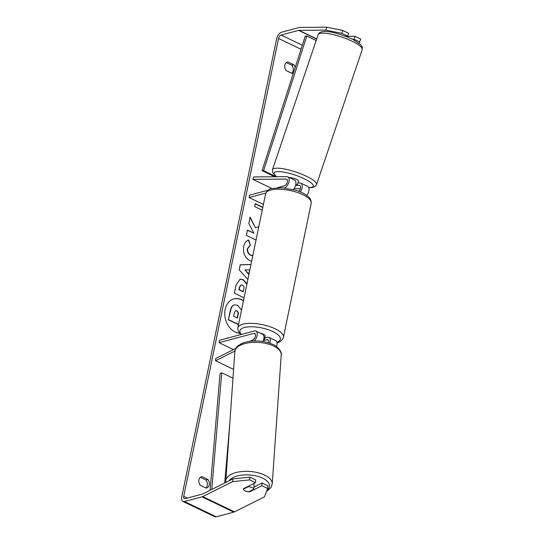 <?xml version="1.0" encoding="UTF-8"?>
<svg xmlns="http://www.w3.org/2000/svg" width="544" height="544" viewBox="0 0 544 544"><rect width="100%" height="100%" fill="white"/><g stroke="black" fill="none" stroke-linecap="round" stroke-linejoin="round"><path stroke-width="0.82" d="M297.928 182.981L300.057 182.961A6.276 3.38 115.7 0 1 300.927 183.151A6.276 3.38 115.7 0 1 300.329 191.848M271.912 188.516L252.858 179.357L253.626 176.922L286.953 176.664A6.276 3.38 115.7 0 1 287.824 176.848A6.276 3.38 115.7 0 1 288.844 182.158A6.276 3.38 115.7 0 1 284.689 187.945M293.4 189.543A6.276 3.38 -64.3 0 0 294.576 180.098L287.824 176.848M294.018 188.734L300.363 188.686M300.927 183.151L307.673 186.395A6.276 3.38 115.7 0 1 306.857 195.398M252.858 179.357L286.185 179.098A3.658 1.972 115.7 0 1 286.695 179.207A3.658 1.972 115.7 0 1 287.184 182.628A3.658 1.972 115.7 0 1 284.41 185.858L277.508 187.7M268.144 190.196L249.587 195.146L249.091 197.54L265.826 193.079M263.412 204.428L249.091 197.54M295.582 185.422L299.282 185.395A3.658 1.972 115.7 0 1 299.792 185.504A3.658 1.972 115.7 0 1 300.526 187.952A3.658 1.972 115.7 0 1 298.874 191.27M347.324 36.951L347.555 36.271A5.229 1.19 -161.3 0 0 347.494 36.156M297.956 182.879A5.229 1.19 -161.3 0 0 298.153 182.682L298.642 181.234A5.229 1.19 -161.3 0 0 296.725 179.534A5.229 1.19 -161.3 0 0 289.32 177.568M298.153 182.682A5.229 1.19 -161.3 0 0 298.119 182.403L297.14 185.293A5.229 1.19 -161.3 0 0 295.848 184.198M297.14 185.293L295.616 185.307M243.488 300.662A17.632 13.484 75.1 0 0 233.995 298.874A17.632 13.484 75.1 0 0 225.155 309.475A17.632 13.484 75.1 0 0 239.414 333.261M232.907 478.89L249.914 477.136L249.669 479.876L232.662 481.63L232.907 478.89L202.966 493.843A3.135 1.693 115.7 0 1 202.62 493.979L185.082 498.658A3.135 1.693 115.7 0 1 184.321 498.61A3.135 1.693 115.7 0 1 183.729 496.305L278.542 38.447A3.135 1.693 115.7 0 1 281.092 35.054L298.629 30.376A3.135 1.693 115.7 0 1 298.955 30.328L325.842 30.117L326.767 27.2L342.747 30.437L341.816 33.354L325.842 30.117M227.052 455.722L227.814 452.023M258.794 226.719L255.449 227.712L250.118 217.178L248.819 223.475L253.892 233.165L247.452 230.071L246.35 235.382L256.04 240.04M247.874 279.46L239.197 269.851L240.251 264.765L250.974 264.479M207.883 479.482A5.229 3.998 -104.9 0 1 209.284 484.554A5.229 3.998 -104.9 0 1 206.604 488.009A5.229 3.998 -104.9 0 1 206.094 488.104L200.253 485.296A5.229 3.998 -104.9 0 1 198.907 479.903A5.229 3.998 -104.9 0 1 201.532 476.762A5.229 3.998 -104.9 0 1 202.042 476.673L207.883 479.482L205.931 480.005A5.229 3.998 -104.9 0 1 205.795 487.954M295.127 67.687A5.229 3.998 75.1 0 0 293.774 64.729L287.932 61.921A5.229 3.998 75.1 0 0 287.422 62.009A5.229 3.998 75.1 0 0 284.798 65.151A5.229 3.998 75.1 0 0 286.144 70.543L291.985 73.352A5.229 3.998 75.1 0 0 292.495 73.256A5.229 3.998 75.1 0 0 293.488 72.794M262.222 210.174L254.646 206.536L255.245 203.66L262.82 207.305M227.385 338.171L227.474 337.763L227.984 338.008M244.072 297.826L234.382 293.168L236.082 284.961L240.06 279.228L243.358 279.698L246.996 283.703M251.641 261.29L249.846 260.644C244.882 257.747 242.821 253.055 243.685 246.575C244.603 242.821 246.269 240.645 248.676 240.04L250.417 245.269L247.683 248.56C247.336 251.546 248.418 253.742 250.934 255.15L252.81 255.639M287.932 61.921L286.933 62.186M202.042 476.673L201.042 476.938M232.662 481.63L202.722 496.584A6.276 3.38 115.7 0 1 202.021 496.856L184.491 501.534A6.276 3.38 115.7 0 1 182.961 501.439A6.276 3.38 115.7 0 1 181.771 496.828L276.59 38.971A6.276 3.38 115.7 0 1 281.69 32.178L299.22 27.499A6.276 3.38 115.7 0 1 299.88 27.411L326.767 27.2M200.389 477.34L205.931 480.005M291.686 73.202A5.229 3.998 75.1 0 0 291.822 65.246L286.28 62.587M267.675 488.532L267.92 485.792L262.092 482.99L261.848 485.731L267.675 488.532L264.418 496.903L234.478 511.856A6.276 3.38 115.7 0 1 233.777 512.122L216.247 516.8A6.276 3.38 115.7 0 1 214.717 516.705L182.961 501.439M345.318 36.176L347.643 36.156L348.568 33.238L342.747 30.437M359.047 43.194L360.747 39.093L354.919 36.292L347.528 36.346M347.643 36.156L341.816 33.354M359.822 42.01L353.994 39.209L354.919 36.292M353.994 39.209L352.437 39.222M262.092 482.99L253.892 487.091M249.669 479.876L255.496 482.678L255.741 479.937L249.914 477.136M243.991 490.185A5.229 2.516 -174.8 0 0 245.16 490.953A5.229 2.516 -174.8 0 0 249.689 491.803L261.848 485.731M249.737 491.286L249.689 491.803M255.496 482.678L243.338 488.75A5.229 2.516 -174.8 0 0 243.331 488.798A5.229 2.516 -174.8 0 0 243.352 489.165A5.229 2.448 -176 0 0 245.167 490.919A5.229 2.448 -176 0 0 248.914 491.701L253.735 489.287A5.229 2.448 -176 0 0 251.92 487.546A5.229 2.448 -176 0 0 248.166 486.764L243.345 489.131M293.774 64.729L291.822 65.246M243.433 300.927A17.632 13.484 75.1 0 0 233.838 298.921M238.51 324.68L228.378 319.804L230.255 310.726C230.887 307.836 231.894 306.027 233.281 305.306L234.342 304.878M233.281 305.306L234.505 304.83L237.708 305.32L241.509 310.209M228.378 319.804L230.581 310.638C231.214 307.748 232.22 305.939 233.607 305.218M238.558 324.455L228.704 319.716M262.772 207.522L255.197 203.884M240.23 264.84L250.961 264.561M244.902 269.838L248.615 274.23L249.825 269.878L244.902 269.838L248.941 274.142M239.897 279.276L243.032 279.786L246.867 284.335M241.026 284.961L239.374 287.232L238.857 289.728L243.052 291.74L243.896 289.136C244.242 287.15 243.76 285.804 242.461 285.11L241.182 284.906L239.693 287.15L239.183 289.639L243.379 291.652M250.016 217.695L255.449 227.712M247.404 230.289L253.892 233.165M248.363 240.156L250.417 245.269M250.09 245.358L247.364 248.649C247.01 251.634 248.091 253.83 250.614 255.238L252.79 255.721M236.871 310.801L235.729 310.617L234.342 312.752L233.621 316.234L237.442 318.07L238.17 314.561C238.503 312.678 238.075 311.426 236.871 310.801L235.572 310.672M237.164 317.934L237.844 314.643C238.177 312.766 237.748 311.515 236.545 310.889M233.58 369.396L215.56 360.733L234.886 351.084M254.32 340.945A6.276 3.38 -64.3 0 0 257.156 335.254A6.276 3.38 -64.3 0 0 255.891 331.065L262.636 334.308A6.276 3.38 115.7 0 1 262.929 341.503M255.891 331.065A6.276 3.38 -64.3 0 0 254.361 330.97L219.531 340.265L219.035 342.659L253.864 333.37A3.658 1.972 -64.3 0 1 254.755 333.424A3.658 1.972 -64.3 0 1 255.34 336.546A3.658 1.972 -64.3 0 1 252.878 339.918L250.158 341.272M276.529 346.603A6.276 3.38 -64.3 0 0 275.733 340.612L268.988 337.362A6.276 3.38 -64.3 0 0 267.458 337.273L264.765 337.987M233.485 349.602L219.035 342.659M254.347 338.579L254.13 338.64A5.229 1.85 -168.3 0 0 254.184 338.796A5.229 1.85 11.7 0 1 254.102 338.348L254.592 338.218M268.464 342.768A3.658 1.972 -64.3 0 0 267.852 339.721A3.658 1.972 -64.3 0 0 266.961 339.667L263.31 340.639M269.838 343.216A6.276 3.38 -64.3 0 0 268.988 337.362M235.838 348.425L215.764 358.448L215.56 360.733M264.792 337.851A5.229 1.85 -168.3 0 0 264.948 337.538L265.241 336.104A5.229 1.85 -168.3 0 0 260.331 333.2M263.432 340.313L264.336 340.068A5.229 1.85 -168.3 0 0 263.745 339.272M264.336 340.068L264.928 337.198A5.229 1.85 -168.3 0 1 264.948 337.538M253.919 486.669A5.229 2.448 -176 0 0 253.98 486.37L254.075 484.983A5.229 2.448 -176 0 0 253.45 483.704M253.735 489.287L253.966 486.064A5.229 2.448 -176 0 1 253.98 486.37M248.2 486.322L248.166 486.764M210.086 490.294L220.041 373.633L221.734 372.776L232.968 378.175M211.772 489.45L221.734 372.776M224.72 482.984L229.833 423.103M275.611 176.032L273.986 176.392L262.079 170.666L305.293 36.013L306.809 36.02L263.588 170.666L262.079 170.666M275.495 176.392L263.588 170.666M316.166 40.521L306.809 36.02M287.096 179.534L286.185 179.098M300.193 185.83L299.282 185.395M318.152 34.653A23.263 5.29 18.7 0 1 331.201 34.156A23.263 5.29 18.7 0 1 353.682 42.004A23.263 5.29 18.7 0 1 362.229 49.565L316.547 184.6A23.263 5.29 -161.3 0 0 308.006 177.045A23.263 5.29 -161.3 0 0 285.525 169.198A23.263 5.29 -161.3 0 0 272.469 169.694L318.152 34.653C320.708 27.635 340.238 33.51 353.362 39.692L360.665 44.649L361.855 46.254C362.256 46.362 362.379 47.471 362.229 49.565M276.876 176.739A20.652 4.692 18.7 0 1 280.643 171.707A20.652 4.692 18.7 0 1 305.674 179.466A20.652 4.692 18.7 0 1 308.7 187.53M187.36 498.052L183.729 496.305M301.043 49.266L278.542 38.447M316.724 38.869L298.955 30.328M316.662 39.046L298.629 30.376M302.328 45.261L281.092 35.054M234.478 511.856L202.722 496.584M233.777 512.122L202.021 496.856M216.247 516.8L184.491 501.534M255.354 334.084L253.864 333.37M268.45 340.381L266.961 339.667M283.404 337.368L311.175 203.266A23.263 8.221 -168.3 0 0 296.861 192.297A23.263 8.221 -168.3 0 0 270.728 190.053A23.263 8.221 -168.3 0 0 265.608 193.834L237.837 327.93A23.263 8.221 11.7 0 1 242.957 324.156A23.263 8.221 11.7 0 1 269.09 326.4A23.263 8.221 11.7 0 1 283.404 337.368C281.989 340.619 279.847 342.4 276.971 342.713M276.93 342.23A20.652 7.296 -168.3 0 0 272.231 331.269A20.652 7.296 -168.3 0 0 244.446 327.502A20.652 7.296 -168.3 0 0 241.332 334.451M272.231 483.936L281.234 354.919A23.263 10.9 -176 0 0 273.061 345.794A23.263 10.9 -176 0 0 248.622 342.802A23.263 10.9 -176 0 0 234.818 351.682L225.814 480.699A23.263 10.9 4 0 1 239.618 471.825A23.263 10.9 4 0 1 264.051 474.81A23.263 10.9 4 0 1 272.231 483.936L270.96 487.601L266.54 491.456M267.029 490.192A20.652 9.676 -176 0 0 262.201 477.958A20.652 9.676 -176 0 0 229.099 480.794M272.469 169.694L272.843 173.012L276.57 176.746M308.768 187.707L312.317 187.564L314.942 186.626L316.547 184.6M311.175 203.266C311.773 198.261 306.823 193.97 296.317 190.386L282.302 187.741L272.034 188.482C269.164 188.795 267.022 190.577 265.608 193.834M237.837 327.93L238.082 330.949L240.7 334.614M281.234 354.919C282.411 351.56 276.318 345.331 272.449 344.257C266.512 341.686 259.91 340.612 252.627 341.034C247.942 341.36 243.97 342.366 240.706 344.06C238.143 346.29 236.694 344.903 234.818 351.682M225.814 480.699L225.896 482.392"/></g></svg>
